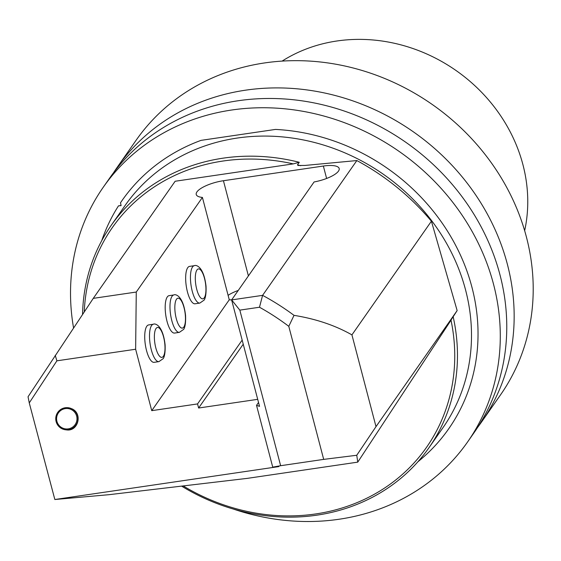 <?xml version="1.0" encoding="UTF-8"?>
<svg xmlns="http://www.w3.org/2000/svg" width="561" height="561" viewBox="0 0 561 561"><rect width="100%" height="100%" fill="white"/><g stroke="black" fill="none" stroke-linecap="round" stroke-linejoin="round"><path stroke-width="0.84" d="M183.209 485.931A191.694 171.554 -145 0 0 380.702 490.517A191.694 171.554 -145 0 0 451.016 320.191L357.757 462.138L247.387 478.358L109.037 494.683L54.845 499.514L278.845 466.591L272.73 467.138L256.524 405.344L259.547 406.36L231.623 299.911L314.097 181.953A22.237 6.83 -14.7 0 0 339.181 168.524A22.237 6.83 -14.7 0 0 323.36 166.035L326.614 178.461M280.64 465.707L323.69 459.382L288.789 326.334A220.157 197.03 -145 0 0 259.484 307.239L239.828 310.128L280.64 465.707L272.73 467.138M101.709 240.725A199.253 178.321 35 0 1 118.49 205.859L121.099 205.614L120.503 202.787A199.253 178.321 35 0 1 201.055 140.362L275.458 129.423A199.253 178.321 35 0 1 462.46 259.659A199.253 178.321 35 0 1 417.882 461.787M228.103 295.367A22.237 6.83 165.3 0 1 238.236 290.451M231.637 299.897A22.237 6.83 165.3 0 1 229.267 299.784L202.416 197.43A22.237 6.83 165.3 0 1 196.238 194.499A22.237 6.83 165.3 0 1 223.432 180.726L323.36 166.035M118.49 205.859L121.078 205.48M201.055 140.362L275.458 129.423M239.828 310.128L231.623 299.911L262.59 295.359A229.056 204.989 35 0 1 294.027 315.352C315.913 318.893 335.212 325.401 351.929 334.875L431.402 221.216L457.145 310.577L451.177 319.798M259.484 307.239L262.59 295.359L356.845 160.558A229.056 204.989 35 0 1 431.402 221.216M451.016 320.191L451.409 319.482A193.917 173.545 35 0 0 451.395 319.419M453.204 316.909A193.917 173.545 35 0 1 428.927 447.783A193.917 173.545 35 0 1 316.832 515.173A193.917 173.545 35 0 1 181.596 486.121M82.558 314.405A193.917 173.545 35 0 1 111.071 225.55A193.917 173.545 35 0 1 299.265 162.283L293.291 163.889L175.144 181.252L93.273 298.361L136.267 292.043L202.416 197.43M356.845 160.558L305.009 165.432L298.038 165.495L297.47 164.85L299.265 162.283M351.929 334.875L376.003 426.633L457.145 310.577M376.003 426.633L356.754 455.266L357.757 462.138M229.267 299.784L151.743 410.659L135.636 349.244L56.892 360.821L29.256 402.91L28.05 396.76L93.273 298.361M293.291 163.889A191.694 171.554 -145 0 0 84.255 311.867M258.53 402.475L256.524 405.344M243.243 344.195L198.615 408.022L257.709 399.334M198.615 408.022L197.542 403.927L151.743 410.659M242.17 340.106L197.542 403.927M135.636 349.244L136.267 292.043M187.739 267.688A18.906 6.115 81.6 0 0 186.785 289.041A18.906 6.115 81.6 0 0 195.053 303.789L199.842 303.08A18.906 6.115 -98.4 0 1 191.574 288.333A18.906 6.115 -98.4 0 1 192.528 266.98A18.906 6.115 -98.4 0 1 194.344 265.683L189.555 266.384A18.906 6.115 81.6 0 0 187.739 267.688M167.269 296.958A18.906 6.115 81.6 0 0 166.315 318.318A18.906 6.115 81.6 0 0 174.583 333.066L179.373 332.357A18.906 6.115 -98.4 0 1 171.105 317.61A18.906 6.115 -98.4 0 1 172.059 296.257A18.906 6.115 -98.4 0 1 173.875 294.953L169.085 295.661A18.906 6.115 81.6 0 0 167.269 296.958M146.8 326.236A18.906 6.115 81.6 0 0 145.846 347.589A18.906 6.115 81.6 0 0 154.114 362.336L158.903 361.635A18.906 6.115 -98.4 0 1 150.636 346.887A18.906 6.115 -98.4 0 1 151.589 325.534A18.906 6.115 -98.4 0 1 153.405 324.23L148.616 324.938A18.906 6.115 81.6 0 0 146.8 326.236M68.084 407.693L72.145 408.885C82.902 413.829 78.077 431.767 66.493 429.887L65.602 429.789A11.122 11.094 96.4 0 1 57.748 412.384A11.122 11.094 96.4 0 1 77.867 419.979A11.122 11.094 96.4 0 1 65.602 429.789M29.256 402.91L54.845 499.514M55.23 355.351L56.892 360.821M288.789 326.334L294.027 315.352M356.754 455.266L323.69 459.382M58.414 412.882A10.231 10.203 -83.6 0 0 65.91 428.927A10.231 10.203 -83.6 0 0 76.023 414.39A10.231 10.203 -83.6 0 0 58.414 412.882M524.654 230.697A157.943 141.351 -145 0 0 522.922 164.654A157.943 141.351 -145 0 0 282.099 61.107M233.306 509.037A222.275 198.924 -145 0 0 467.572 441.991A222.275 198.924 -145 0 0 493.484 284.041A222.275 198.924 -145 0 0 318.227 114.563A222.275 198.924 -145 0 0 103.245 187.262A222.275 198.924 -145 0 0 73.554 327.897M467.572 441.991L474.059 432.713A222.275 198.924 -145 0 0 499.963 274.771A222.275 198.924 -145 0 0 324.707 105.293A222.275 198.924 -145 0 0 109.725 177.991L103.245 187.262M477.656 427.37A222.275 198.924 -145 0 0 481.443 422.153A222.275 198.924 -145 0 0 507.354 264.203A222.275 198.924 -145 0 0 332.098 94.725A222.275 198.924 -145 0 0 117.116 167.423A222.275 198.924 -145 0 0 113.518 172.774M481.443 422.153L500.496 394.902A222.275 198.924 -145 0 0 526.4 236.959A222.275 198.924 -145 0 0 351.144 67.481A222.275 198.924 -145 0 0 136.162 140.18L117.116 167.423M111.071 225.55L125.117 205.459A193.917 173.545 35 0 1 383.486 174.352A193.917 173.545 35 0 1 442.973 427.692L428.927 447.783M223.432 180.726L248.404 275.914M297.47 164.85A193.917 173.545 35 0 1 300.752 165.705M164.864 344.587A15.119 4.895 81.6 0 0 156.042 328.494A15.119 4.895 81.6 0 0 158.167 354.159A15.119 4.895 81.6 0 0 164.864 344.587M185.333 315.31A15.119 4.895 81.6 0 0 176.512 299.216A15.119 4.895 81.6 0 0 178.636 324.889A15.119 4.895 81.6 0 0 185.333 315.31M205.803 286.033A15.119 4.895 81.6 0 0 196.981 269.939A15.119 4.895 81.6 0 0 199.106 295.612A15.119 4.895 81.6 0 0 205.803 286.033M158.903 361.635L163.111 358.703C162.9 359.019 165.635 356.621 165.095 344.791C162.697 323.872 154.373 323.304 153.405 324.23M179.373 332.357L183.58 329.426C183.37 329.742 186.105 327.344 185.565 315.513C183.167 294.595 174.843 294.027 173.875 294.953M199.842 303.08L204.05 300.149C203.839 300.465 206.567 298.066 206.034 286.243C203.636 265.318 195.312 264.75 194.344 265.683"/></g></svg>
